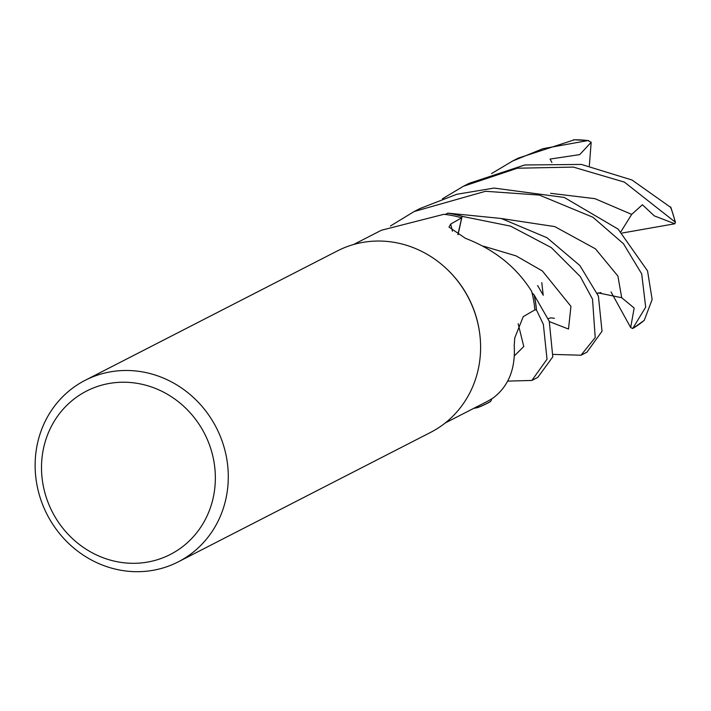 <?xml version="1.0" encoding="UTF-8"?>
<svg xmlns="http://www.w3.org/2000/svg" width="711" height="711" viewBox="0 0 711 711"><rect width="100%" height="100%" fill="white"/><g stroke="black" fill="none" stroke-linecap="round" stroke-linejoin="round"><path stroke-width="1.07" d="M452.463 231.235A1721.607 674.126 -46.2 0 1 450.712 224.063L448.988 227.067L465.456 238.336C494.465 249.517 516.515 267.158 531.597 291.252A100.304 93.523 62.8 0 1 531.988 292.745A100.304 93.523 62.8 0 1 534.85 309.889L523.243 316.635L514.746 337.947L514.222 345.679C515.564 368.876 508.534 386.304 493.132 397.973A100.304 93.523 62.8 0 1 491.905 398.738L490.759 401.306A101.922 95.025 62.8 0 1 477.801 407.474L477.392 406.479L477.828 407.554L473.722 408.363M490.697 401.439A102.011 95.105 62.8 0 1 486.795 403.564L490.697 401.439L491.905 398.738A100.304 93.523 62.8 0 1 486.022 402.053L445.202 422.992M85.151 380.323L337.467 250.876A102.011 95.105 62.8 0 1 447.335 269.531A102.011 95.105 62.8 0 1 479.525 332.277A102.011 95.105 62.8 0 1 480.183 356.753A102.011 95.105 62.8 0 1 430.59 432.404L178.274 561.85A102.011 95.105 62.8 0 1 78.717 551.923A102.011 95.105 62.8 0 1 35.55 455.973A102.011 95.105 62.8 0 1 85.151 380.323A102.011 95.105 62.8 0 1 184.709 390.25A102.011 95.105 62.8 0 1 227.867 486.191A102.011 95.105 62.8 0 1 178.274 561.85M214.971 486.368A91.808 85.596 62.8 0 1 120.283 562.285A91.808 85.596 62.8 0 1 41.887 459.164A91.808 85.596 62.8 0 1 136.574 383.247A91.808 85.596 62.8 0 1 214.971 486.368M457.884 234.657L461.679 217.859A100.304 93.523 62.8 0 0 445.273 214.473L447.681 213.184A101.922 95.025 62.8 0 1 462.097 216.348L510.578 226.134L551.309 247.606L580.247 276.517L592.521 299.127L595.214 337.574L581.02 355.224L586.931 352.194L602.021 331.246L598.404 296.105L579.847 265.505L547.026 237.75L501.299 218.49L447.814 213.122L445.273 214.473A100.304 93.523 62.8 0 0 443.806 214.313L381.389 230.257L353.634 244.495M450.712 224.063L461.679 217.859M447.681 213.184A101.922 95.025 62.8 0 1 462.097 216.348L458.035 234.737M531.881 380.438L537.774 377.417L552.794 356.851L549.265 321.31L534.041 294.807A101.922 95.025 62.8 0 1 536.387 309.916L534.708 309.978L536.458 309.907L543.355 324.34L547.026 359.242L531.881 380.438L507.672 381.114M534.041 294.807L531.988 292.745L534.041 294.807A101.922 95.025 62.8 0 1 536.378 309.916M536.387 309.916L534.708 309.978M447.335 269.531L447.788 269.967A100.304 93.523 62.8 0 1 479.436 331.655L479.525 332.277M486.795 403.564A102.011 95.105 62.8 0 1 477.828 407.554M390.392 226.027L414.175 211.523L485.524 191.286L539.356 195.072L592.992 217.29L623.494 243.766L641.704 273.895L645.686 307.161L632.683 328.535L630.675 327.549L634.168 308.023L621.725 297.731L598.164 292.888L597.329 293.403L600.955 292.568M644.219 320.394L652.147 299.527L647.543 270.891L618.117 229.111L564.258 197.445L494.047 188.068L456.764 194.281L420.032 208.519L414.175 211.523M581.02 355.224L553.3 354.407M670.642 207.354L632.008 180.016L581.402 164.437L524.745 164.97L469.171 183.314L463.359 186.291L517.377 168.214L573.359 167.094L624.382 182.114L675.45 222.276L674.819 223.778L654.316 215.886L642.406 204.75L631.697 214.393L620.899 231.733M491.568 173.582L512.524 161.068L542.982 148.661L587.917 140.574L591.179 142.28L579.741 154.616L550.056 159.068L551.905 162.499M477.392 406.479L477.801 407.474A101.922 95.025 62.8 0 0 490.759 401.306L490.777 401.271M574.408 139.8L518.328 158.091L512.524 161.068M543.248 295.252L537.623 285.529M442.42 198.796L463.359 186.291M674.819 223.778L622.205 233.021M447.814 213.122A102.011 95.105 62.8 0 1 462.114 216.268M534.148 294.923A102.011 95.105 62.8 0 1 536.458 309.907M591.179 142.289L589.339 165.779M630.675 327.549L611.033 291.937M644.353 320.279A102.011 95.105 62.8 0 1 632.71 328.518L644.282 320.359M621.725 297.731L617.877 276.028L595.436 248.832L554.758 226.596L501.442 218.526M514.631 355.616L523.785 346.541L518.15 323.718M549.372 321.594L568.507 329.051L570.942 306.334L542.404 270.989L516.115 255.898L483.471 246.175M631.697 214.393L594.947 198.671L550.607 193.321M670.473 206.91A102.011 95.105 62.8 0 1 675.032 221.459M573.448 139.827A102.011 95.105 62.8 0 1 587.917 140.574M548.181 318.626L550.829 317.861L554.429 318.297M543.151 294.71L541.782 282.64M670.908 207.416L675.45 222.276M588.699 140.6L573.99 139.765"/></g></svg>
